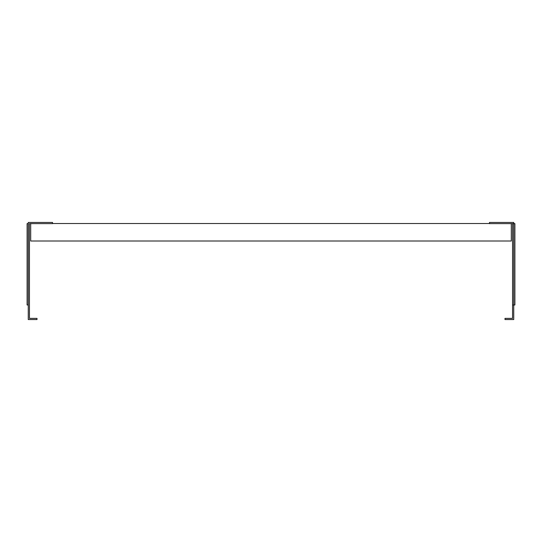 <?xml version="1.0" encoding="UTF-8"?>
<svg xmlns="http://www.w3.org/2000/svg" width="542" height="542" viewBox="0 0 542 542"><rect width="100%" height="100%" fill="white"/><g stroke="black" fill="none" stroke-linecap="round" stroke-linejoin="round"><path stroke-width="0.81" d="M512.563 223.629L489.46 223.616L489.46 222.45L513.735 222.45L513.735 223.629L512.569 223.629L512.569 318.384L504.995 318.384L504.995 319.55L513.735 319.55L513.735 304.983L512.569 304.983M52.54 223.616L52.54 222.45L28.265 222.45L28.265 319.55L37.005 319.55L37.005 318.384L29.431 318.384L29.431 223.629L52.54 223.616M514.9 304.983L513.735 304.983L513.735 223.629L514.9 223.629L514.9 304.983M52.54 223.521L489.46 223.521M30.691 223.616L30.691 241L511.309 241L511.309 223.616M28.265 304.983L27.1 304.983L27.1 223.629L28.265 223.629"/></g></svg>
